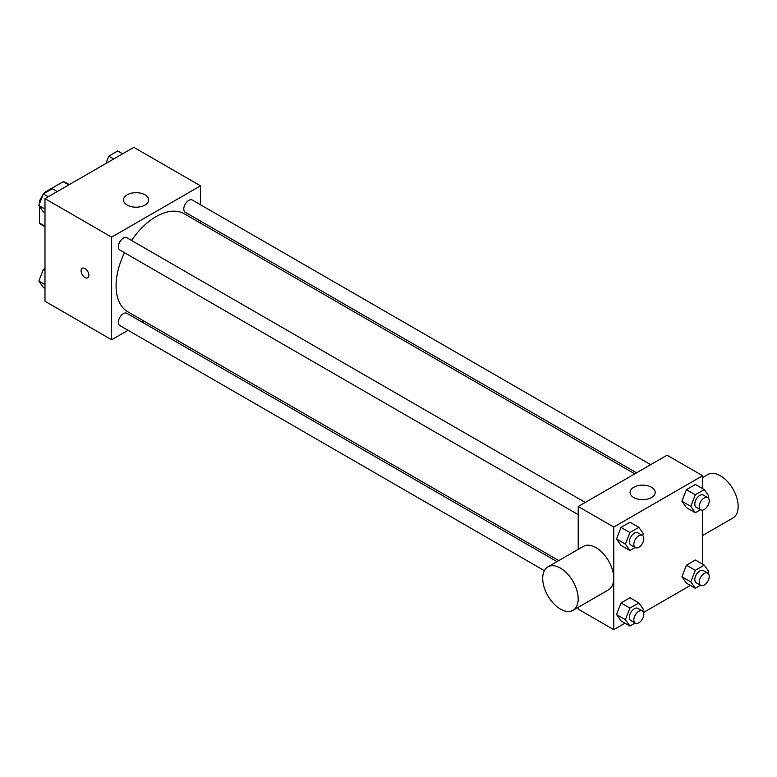 <?xml version="1.0" encoding="UTF-8"?>
<svg xmlns="http://www.w3.org/2000/svg" width="777" height="777" viewBox="0 0 777 777"><rect width="100%" height="100%" fill="white"/><g stroke="black" fill="none" stroke-linecap="round" stroke-linejoin="round"><path stroke-width="1.17" d="M45.144 192.871L44.522 192.511L63.228 181.711A24.33 14.044 120 0 1 66.035 182.712L69.318 184.605M44.988 226.126L39.433 222.921A24.33 14.044 120 0 0 41.705 224.854L44.988 226.748M39.433 222.921L39.433 206.303M39.433 203.982L39.433 201.321A24.33 14.044 120 0 1 43.114 194.493M44.522 192.511A24.33 14.044 120 0 0 43.619 193.745M40.278 201.806L39.433 201.321M68.784 184.916L63.228 181.711M128.04 330.293L111.635 339.753L44.988 301.272L44.988 198.65L133.858 147.348L200.515 185.829L200.515 204.759M143.949 321.095L142.162 322.134M124.485 252.71A56.556 32.653 120 0 0 116.084 285.878A56.556 32.653 120 0 0 127.797 311.771L558.78 560.596M634.77 473.863L184.353 213.811A56.556 32.653 120 0 0 131.546 240.472M200.515 221.076L200.515 223.135M111.635 339.753L111.635 237.14L200.515 185.829M650.689 464.665L192.307 200.029A7.061 4.079 120 0 0 186.868 201.923A7.061 4.079 120 0 0 183.79 209.032A7.061 4.079 120 0 0 185.247 212.267L636.567 472.824M556.992 561.635L126.904 313.325A7.061 4.079 120 0 0 121.455 315.209A7.061 4.079 120 0 0 118.376 322.319A7.061 4.079 120 0 0 119.843 325.553L544.376 570.658M578.214 514.665L119.843 250.029A7.061 4.079 -60 0 1 119.843 241.87A7.061 4.079 -60 0 1 126.904 237.791L585.275 502.437M111.635 237.14L44.988 198.65M127.195 205.07A12.568 7.255 180 0 1 123.514 199.932A12.568 7.255 180 0 1 136.082 192.677A12.568 7.255 180 0 1 148.65 199.932A12.568 7.255 180 0 1 140.89 206.643A12.568 7.255 180 0 1 127.195 205.07M88.869 275.301A5.497 3.176 60 0 1 87.723 277.816A5.497 3.176 60 0 1 82.226 274.64A5.497 3.176 60 0 1 82.226 268.288A5.497 3.176 60 0 1 86.47 269.765A5.497 3.176 60 0 1 88.869 275.301M87.733 277.816A5.497 3.176 60 0 1 82.236 274.64A5.497 3.176 60 0 1 82.226 268.288M624.961 623.193L613.762 629.652L578.214 609.129L578.214 607.313M578.214 549.378L578.214 506.507L667.084 455.205L702.641 475.728L702.641 488.655M690.374 585.431L643.56 612.451M686.412 507.614L681.924 501.233L686.412 489.656L695.396 484.469L686.412 489.656L681.924 501.233L686.412 507.614L695.298 512.742L690.811 506.361L695.298 494.784L704.283 489.607L708.77 495.988L708.061 497.824M621.008 620.91L616.52 614.52L621.008 602.952L629.982 597.766L621.008 602.952L616.52 614.52L621.008 620.91L629.894 626.039L625.407 619.648L629.894 608.08L638.869 602.894L643.366 609.285L642.647 611.12M702.641 510.13L702.641 564.18M613.762 629.652L613.762 527.039L702.641 475.728M686.412 583.148L681.924 576.757L686.412 565.19L695.396 560.003L686.412 565.19L681.924 576.757L686.412 583.148L695.298 588.276L690.811 581.886L695.298 570.318L704.283 565.132L708.77 571.522L708.061 573.348M621.008 545.376L616.52 538.995L621.008 527.418L629.982 522.241L621.008 527.418L616.52 538.995L621.008 545.376L629.894 550.514L625.407 544.123L629.894 532.556L638.869 527.369L643.366 533.75L642.647 535.586M613.762 527.039L578.214 506.507M633.76 497.533A12.568 7.255 180 0 1 630.079 492.404A12.568 7.255 180 0 1 642.647 485.149A12.568 7.255 180 0 1 655.215 492.404A12.568 7.255 180 0 1 647.455 499.106A12.568 7.255 180 0 1 633.76 497.533M547.902 566.88L583.449 546.357A25.087 14.481 60 0 1 602.777 553.078A25.087 14.481 60 0 1 613.733 578.321A25.087 14.481 60 0 1 608.537 589.811L572.989 610.333A25.087 14.481 60 0 1 547.902 595.852A25.087 14.481 60 0 1 547.902 566.88A25.087 14.481 60 0 1 567.229 573.601A25.087 14.481 60 0 1 578.185 598.853A25.087 14.481 60 0 1 572.989 610.333M702.641 535.479L732.954 517.977A25.087 14.481 -120 0 0 732.954 489.005A25.087 14.481 -120 0 0 707.866 474.524L702.641 477.544M635.1 547.503L629.894 550.514M642.356 535.392L637.917 532.818A7.061 4.079 120 0 0 632.468 534.712A7.061 4.079 120 0 0 629.389 541.822A7.061 4.079 120 0 0 630.856 545.056L635.295 547.62A7.061 4.079 120 0 0 642.356 543.541A7.061 4.079 120 0 0 642.356 535.392A7.061 4.079 120 0 0 636.917 537.276A7.061 4.079 120 0 0 633.828 544.386A7.061 4.079 120 0 0 635.295 547.62M625.407 544.123L616.52 538.995M629.894 532.556L621.008 527.418M638.869 527.369L629.982 522.241M700.504 509.741L695.298 512.742M707.769 497.62L703.321 495.056A7.061 4.079 120 0 0 697.882 496.95A7.061 4.079 120 0 0 694.803 504.059A7.061 4.079 120 0 0 696.26 507.294L700.708 509.858A7.061 4.079 120 0 0 707.769 505.778A7.061 4.079 120 0 0 707.769 497.62A7.061 4.079 120 0 0 702.321 499.514A7.061 4.079 120 0 0 699.242 506.623A7.061 4.079 120 0 0 700.708 509.858M690.811 506.361L681.924 501.233M695.298 494.784L686.412 489.656M704.283 489.607L695.396 484.469M635.1 623.037L629.894 626.039M642.356 610.916L637.917 608.352A7.061 4.079 120 0 0 632.468 610.246A7.061 4.079 120 0 0 629.389 617.356A7.061 4.079 120 0 0 630.856 620.59L635.295 623.154A7.061 4.079 120 0 0 642.356 619.075A7.061 4.079 120 0 0 642.356 610.916A7.061 4.079 120 0 0 636.917 612.81A7.061 4.079 120 0 0 633.828 619.92A7.061 4.079 120 0 0 635.295 623.154M625.407 619.648L616.52 614.52M629.894 608.08L621.008 602.952M638.869 602.894L629.982 597.766M700.504 585.275L695.298 588.276M707.769 573.154L703.321 570.59A7.061 4.079 120 0 0 697.882 572.484A7.061 4.079 120 0 0 694.803 579.584A7.061 4.079 120 0 0 696.26 582.818L700.708 585.392A7.061 4.079 120 0 0 707.769 581.313A7.061 4.079 120 0 0 707.769 573.154A7.061 4.079 120 0 0 702.321 575.048A7.061 4.079 120 0 0 699.242 582.158A7.061 4.079 120 0 0 700.708 585.392M690.811 581.886L681.924 576.757M695.298 570.318L686.412 565.19M704.283 565.132L695.396 560.003M44.988 212.82L43.337 211.868L38.85 205.478L43.337 193.91L52.321 188.724L57.255 191.569M44.988 209.023L38.85 205.478M48.271 196.756L43.337 193.91M105.905 163.481L108.751 156.148L117.725 150.961L122.659 153.807M113.685 158.994L108.751 156.148M44.988 288.345L43.337 287.393L38.85 281.012L43.337 269.434L44.988 268.483M44.988 284.547L38.85 281.012M44.988 270.386L43.337 269.434"/></g></svg>
